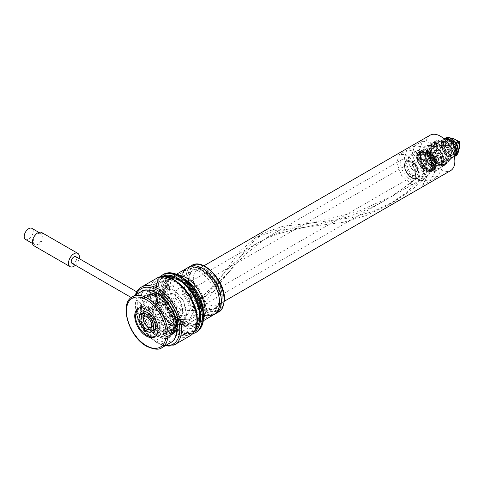 <?xml version="1.0" encoding="UTF-8"?>
<svg xmlns="http://www.w3.org/2000/svg" width="484" height="484" viewBox="0 0 484 484"><rect width="100%" height="100%" fill="white"/><g stroke="black" fill="none" stroke-linecap="round" stroke-linejoin="round"><path stroke-width="0.36" stroke-dasharray="2.42 1.81" d="M435.909 147.317L435.316 146.973A10.836 6.256 -120 0 0 427.65 151.395A10.836 6.256 -120 0 0 435.316 164.669A10.836 6.256 -120 0 0 442.975 160.246A10.836 6.256 -120 0 0 435.316 146.973L435.909 147.317A10.001 5.772 60 0 1 442.975 159.563A10.001 5.772 60 0 1 435.909 163.646A10.001 5.772 60 0 1 428.836 151.395A10.001 5.772 60 0 1 435.909 147.317L435.909 147.317C435.781 146.815 431.565 145.89 431.238 146.803A9.849 5.687 60 0 1 436.163 147.287A9.849 5.687 60 0 1 442.594 155.969A9.849 5.687 60 0 1 441.087 163.864A9.849 5.687 60 0 1 436.163 163.374A9.849 5.687 60 0 1 429.725 154.692A9.849 5.687 60 0 1 431.238 146.803L433.531 145.478A9.849 5.687 60 0 1 438.456 145.968A9.849 5.687 60 0 1 444.887 154.644A9.849 5.687 60 0 1 443.38 162.539A9.849 5.687 60 0 1 438.456 162.049A9.849 5.687 60 0 1 432.018 153.374A9.849 5.687 60 0 1 433.531 145.478C429.411 146.912 432.527 158.94 438.71 162.025C440.652 163.066 442.207 163.241 443.38 162.539L441.087 163.864C442.037 164.034 443.344 159.92 442.975 159.563L442.975 160.246M433.029 146.658A12.844 7.417 60 0 1 441.511 165.782A12.844 7.417 60 0 1 439.448 168.263A12.844 7.417 60 0 1 433.029 167.627A12.844 7.417 60 0 1 424.637 156.308A12.844 7.417 60 0 1 426.604 146.017A12.844 7.417 60 0 1 429.786 145.472A12.844 7.417 60 0 1 433.029 146.658M423.53 151.661L419.549 149.362L411.951 153.749L414.939 145.575L423.512 147.069L432.085 157.687L435.074 171.524L430.167 180.804L419.676 180.411L409.192 170.906L404.285 158.177L407.274 150.004L415.841 151.504L424.414 162.116L427.402 175.952L422.496 185.227L412.005 184.84L401.52 175.335L396.614 162.606L399.602 154.432L405.786 154.571L412.852 160.367L418.176 170.005L419.731 180.381L415.75 178.082L415.502 173.157L413.947 168.208L411.261 163.653L408.194 160.543L405.011 158.982L402.416 159.309L400.837 161.402L400.589 164.881L401.793 169.237L404.334 173.708L407.897 177.592L412.005 180.242L416.101 181.228L419.682 180.357L422.217 177.713L423.421 173.647L423.179 168.765L421.612 163.767L418.999 159.309L415.841 156.096L412.683 154.553L410.087 154.88L408.508 156.955L408.26 160.476L409.464 164.808L412.005 169.285L415.562 173.157L419.652 175.807L423.79 176.805L427.348 175.928L429.895 173.278L431.093 169.225L430.851 164.36L429.266 159.309L426.676 154.886L423.512 151.667L420.439 150.149L417.74 150.457L416.627 151.565L415.931 156.048L423.53 151.661L424.42 146.9A13.431 7.756 60 0 1 425.593 145.926A13.431 7.756 60 0 1 428.921 145.357A13.431 7.756 60 0 1 432.309 146.591A13.431 7.756 60 0 1 441.178 166.593A13.431 7.756 60 0 1 439.024 169.188A13.431 7.756 60 0 1 432.309 168.523A13.431 7.756 60 0 1 422.81 152.073L423.53 148.298L425.351 146.065L431.111 147.281L435.667 152.593L438.444 159.95L438.268 167.01L434.947 171.542L427.275 171.427L421.28 166.95L417.063 160.422L415.804 154.19L417.686 150.494L423.439 151.71L427.995 157.016L430.778 164.372L430.597 171.439L427.281 175.97L419.604 175.855L413.614 171.378L409.391 164.856L408.133 158.619L410.015 154.922L415.768 156.138C425.279 164.772 423.228 174.863 423.349 173.696L392.391 196.111L357.501 211.714L288.319 228.738L266.26 237.916L244.801 254.844L228.72 272.196L197.95 303.825L194.211 310.528L186.54 310.419L180.544 305.936L176.327 299.414L175.063 293.183L176.944 289.48L182.704 290.696C193.673 297.835 192.396 321.86 178.868 314.848C165.334 309.191 164.058 286.637 175.033 295.125C186.001 302.258 184.731 326.289 171.197 319.277C164.79 315.665 160.984 310.546 159.781 303.934L155.8 301.635L153.634 302.887L152.194 306.886L149.139 307.854L148.261 306.56L152.272 309.058L152.182 308.32L159.781 303.934M402.416 159.309L266.26 237.916M415.75 178.082L403.934 187.774L391.441 196.468L378.01 204.224L364.113 210.746L349.902 216.1L335.702 220.371L289.807 230.711L278.536 233.79L268.19 237.559L258.668 242.302L249.798 248.177L237.208 259.23L206.238 292.862L190.351 308.211L189.153 312.271L186.612 314.915L182.97 315.792L178.965 314.818L174.821 312.144L171.263 308.272L168.728 303.801L167.524 299.463L167.767 295.96L169.346 293.867L171.947 293.546L175.105 295.089L178.257 298.295L180.859 302.73L182.438 307.751L182.686 312.64L181.482 316.699L178.941 319.343L175.383 320.22L171.269 319.234L167.155 316.578L163.598 312.694L161.057 308.229L159.853 303.892L160.101 300.389L161.68 298.295L164.282 297.975L167.434 299.511L170.592 302.724L173.193 307.159L174.772 312.18L175.014 317.068L173.81 321.128L171.269 323.772L167.718 324.649L163.598 323.663L159.569 321.08L155.927 317.123L153.386 312.658L152.182 308.32A3.836 2.214 120 0 0 152.272 309.058M171.276 323.772L168.396 325.436A13.431 7.756 60 0 1 161.68 324.77A13.431 7.756 60 0 1 152.182 308.32A13.431 7.756 60 0 1 154.965 302.167A13.431 7.756 60 0 1 161.68 302.833A13.431 7.756 60 0 1 170.459 314.673A13.431 7.756 60 0 1 168.396 325.436L169.842 323.675C170.628 323.336 170.574 320.614 169.66 315.52C167.73 309.814 164.645 305.628 160.404 302.96C156.695 301.623 154.886 301.357 154.965 302.167M159.333 296.359A23.026 13.292 60 0 1 174.373 316.651A23.026 13.292 60 0 1 170.84 335.097A23.026 13.292 60 0 1 159.333 333.96A23.026 13.292 60 0 1 144.746 315.096L147.1 313.735L148.655 314.013L150.827 312.755C154.596 309.361 156.405 304.835 156.253 299.179L155.013 295.004L150.827 296.045L148.655 297.297L147.1 297.025L144.746 298.386A23.026 13.292 60 0 1 147.82 295.222A23.026 13.292 60 0 1 159.333 296.359M176.969 330.04A28.139 16.25 60 0 1 157.161 339.387A28.139 16.25 60 0 1 138.624 314.068L141.57 315.768L143.482 315.828A23.026 13.292 -120 0 0 158.062 334.692A23.026 13.292 -120 0 0 169.575 335.829A23.026 13.292 -120 0 0 173.103 317.383A23.026 13.292 -120 0 0 158.062 297.091A23.026 13.292 -120 0 0 146.549 295.948A23.026 13.292 -120 0 0 143.482 299.112L141.57 299.058A24.303 14.03 -120 0 1 157.161 296.571A24.303 14.03 -120 0 1 174.24 324.08L174.24 328.467A24.303 14.03 -120 0 0 174.343 326.337A24.303 14.03 -120 0 0 174.24 324.08L177.344 326.149M143.482 315.828L144.746 315.096A23.026 13.292 60 0 1 144.746 298.386L143.482 299.112M158.062 297.091L157.161 296.571M136.185 294.55A31.98 18.465 -120 0 0 135.738 295.688L141.57 299.058M141.57 315.768A24.303 14.03 -120 0 0 159.932 337.596A24.303 14.03 -120 0 0 174.24 328.467L176.811 329.955M135.738 295.688L135.689 294.617L142.018 290.963L146.561 290.122L147.717 291.664L150.082 293.032A10.231 5.911 -60 0 1 150.082 299.505L147.717 298.144C146.894 302.427 144.994 305.604 142.018 307.673L135.689 311.327L135.738 312.398L138.624 314.068A28.139 16.25 60 0 1 138.624 297.358A28.139 16.25 60 0 1 157.161 293.437A28.139 16.25 60 0 1 176.969 325.653M148.655 334.692A16.371 9.45 60 0 1 137.958 320.263A16.371 9.45 60 0 1 140.469 307.14A16.371 9.45 60 0 1 148.655 307.951A16.371 9.45 60 0 1 159.351 322.38A16.371 9.45 60 0 1 156.846 335.503A16.371 9.45 60 0 1 148.655 334.692M146.821 312.18A10.231 5.911 60 0 1 148.655 312.966A10.231 5.911 60 0 1 155.654 327.48M153.773 330.185A10.231 5.911 60 0 1 148.655 329.677A10.231 5.911 60 0 1 141.969 320.656A10.231 5.911 60 0 1 143.542 312.458M145.394 315.973A6.395 3.69 60 0 1 146.259 315.967A6.395 3.69 60 0 1 147.874 316.554A6.395 3.69 60 0 1 152.097 326.077A6.395 3.69 60 0 1 151.655 326.821M411.321 174.899A6.395 3.69 60 0 1 407.141 169.261A6.395 3.69 60 0 1 408.121 164.137A6.395 3.69 60 0 1 409.706 163.864A6.395 3.69 60 0 1 411.321 164.451A6.395 3.69 60 0 1 415.544 173.98A6.395 3.69 60 0 1 414.516 175.214A6.395 3.69 60 0 1 411.321 174.899M414.455 170.997A3.836 2.214 60 0 1 411.944 167.615A3.836 2.214 60 0 1 412.531 164.542A3.836 2.214 60 0 1 413.487 164.379A3.836 2.214 60 0 1 414.455 164.729A3.836 2.214 60 0 1 416.99 170.447A3.836 2.214 60 0 1 416.373 171.191A3.836 2.214 60 0 1 414.455 170.997M423.022 159.43L421.183 159.593L424.371 160.591L423.325 160.815L421.183 163.362L421.274 165.074L423.022 165.649L424.619 165.28L426.38 163.09C426.579 164.663 426.404 165.431 425.847 165.401L425.345 164.711L426.265 160.234A3.836 3.836 0 0 1 426.404 160.404L426.38 160.416C425.896 159.659 424.777 159.333 423.022 159.43A3.836 2.214 60 0 1 423.349 159.593A3.836 2.214 60 0 1 425.847 162.945M425.218 160.797L426.38 160.416L426.331 162.176L425.92 161.353L424.371 160.591M433.858 152.381L433.761 152.781L431.159 153.017L427.941 152.248L432.926 152.744L433.858 152.381A3.836 2.214 60 0 1 435.213 152.744A3.836 2.214 60 0 1 437.923 157.445L435.818 160.506L435.515 162.213L436.066 157.173L437.923 157.445A3.836 2.214 60 0 1 437.131 159.206A3.836 2.214 60 0 1 435.213 159.012A3.836 2.214 60 0 1 433.858 157.808L429.562 158.026L428.388 161.898L430.814 162.515L433.858 157.808A3.836 2.214 60 0 1 433.295 152.557A3.836 2.214 60 0 1 433.858 152.381M416.373 171.191L425.267 166.054A3.836 3.836 0 0 0 426.247 165.244L425.847 165.401A3.836 2.214 60 0 1 425.267 166.054A3.836 2.214 60 0 1 423.349 165.861A3.836 2.214 60 0 1 423.022 165.649M426.331 162.176L426.38 163.09M173.98 328.321L167.434 332.097M173.98 323.935L163.126 330.197M177.283 326.404A2.559 1.476 -120 0 0 174.875 325.163A2.559 1.476 -120 0 0 174.343 326.337A2.559 1.476 -120 0 0 175.008 328.34A2.559 1.476 -120 0 0 177.434 329.592M171.076 330.106A2.559 1.476 -120 0 0 171.027 330.04A2.559 1.476 -120 0 0 168.607 328.781A2.559 1.476 -120 0 0 168.523 331.582M164.748 345.999L155.612 341.982L146.882 334.123L139.779 323.596L135.738 312.398A31.98 18.465 -120 0 0 165.601 345.509M135.351 294.986L135.689 294.617A33.257 19.203 -120 0 1 141.437 287.091M148.655 314.013A21.744 12.554 -120 0 0 173.097 332.32A21.744 12.554 -120 0 0 177.598 322.368A21.744 12.554 -120 0 0 168.111 300.479A21.744 12.554 -120 0 0 151.353 294.659A21.744 12.554 -120 0 0 148.655 297.297M150.082 293.032L159.69 287.484L159.69 293.957L158.238 293.116L156.423 293.116L155.146 294.199L156.435 295.21L152.817 297.303L151.909 296.777L150.088 296.771L147.717 298.144M147.717 291.664L150.088 290.297L151.909 290.297L152.817 290.823L156.435 288.736L155.527 288.21L155.515 287.163L156.423 286.637L158.238 286.643L159.69 287.484M150.082 299.505L159.69 293.957M159.732 277.005L155.515 287.163A33.257 19.203 -120 0 1 162.237 275.075M187.006 279.335A24.303 14.03 -120 0 0 204.194 309.101A24.303 14.03 -120 0 0 221.376 299.179A24.303 14.03 -120 0 0 204.194 269.413A24.303 14.03 -120 0 0 187.006 279.335M221.376 299.179L221.376 301.266M188.954 267.041A26.862 15.506 -120 0 0 183.388 279.335A26.862 15.506 -120 0 0 195.112 306.372A26.862 15.506 -120 0 0 215.816 313.565M183.69 271.554A26.862 15.506 -120 0 0 182.831 273.279A26.862 15.506 -120 0 0 181.579 280.381A26.862 15.506 -120 0 0 207.352 315.749A26.862 15.506 -120 0 0 209.269 315.864M180.919 281.809A25.585 14.768 -120 0 0 205.464 315.489A25.585 14.768 -120 0 0 211.798 314.406A25.585 14.768 -120 0 0 217.098 302.694A25.585 14.768 -120 0 0 205.93 276.951A25.585 14.768 -120 0 0 186.219 270.096A25.585 14.768 -120 0 0 182.111 275.039A25.585 14.768 -120 0 0 180.919 281.809M169.582 288.355A25.585 14.768 -120 0 0 180.744 314.098A25.585 14.768 -120 0 0 200.461 320.952A25.585 14.768 -120 0 0 204.569 316.01A25.585 14.768 -120 0 0 205.761 309.24A25.585 14.768 -120 0 0 181.216 275.559A25.585 14.768 -120 0 0 174.875 276.642A25.585 14.768 -120 0 0 169.582 288.355M178.717 275.233A26.862 15.506 -120 0 0 172.673 276.437A26.862 15.506 -120 0 0 167.107 288.736A26.862 15.506 -120 0 0 178.832 315.768A26.862 15.506 -120 0 0 199.535 322.967A26.862 15.506 -120 0 0 203.601 318.333M184.604 278.996A26.862 15.506 -120 0 0 170.864 277.483A26.862 15.506 -120 0 0 166.55 282.674A26.862 15.506 -120 0 0 165.298 289.783A26.862 15.506 -120 0 0 191.071 325.151A26.862 15.506 -120 0 0 197.726 324.008A26.862 15.506 -120 0 0 203.286 311.714A26.862 15.506 -120 0 0 203.286 311.351M164.639 291.205A25.585 14.768 -120 0 0 189.183 324.891A25.585 14.768 -120 0 0 195.518 323.808A25.585 14.768 -120 0 0 200.818 312.095A25.585 14.768 -120 0 0 189.649 286.353A25.585 14.768 -120 0 0 169.938 279.498A25.585 14.768 -120 0 0 165.831 284.441A25.585 14.768 -120 0 0 164.639 291.205M156.435 295.21A30.698 17.727 -120 0 0 170.973 324.092A30.698 17.727 -120 0 0 193.31 330.989A30.698 17.727 -120 0 0 195.724 329.066M165.48 276.685A30.698 17.727 -120 0 0 162.612 277.816A30.698 17.727 -120 0 0 156.435 288.736M152.817 297.303A30.698 17.727 -120 0 0 167.355 326.186A30.698 17.727 -120 0 0 189.692 333.077A30.698 17.727 -120 0 0 189.692 297.63A30.698 17.727 -120 0 0 158.994 279.903A30.698 17.727 -120 0 0 152.817 290.823M419.549 149.362L422.538 141.189L431.105 142.683L439.678 153.301L442.666 167.137L437.766 176.418L427.275 176.025L416.784 166.52L411.878 153.791L414.867 145.617L423.439 147.118L432.012 157.73L435.001 171.566L430.094 180.841L419.604 180.453L409.119 170.949L404.213 158.22L407.201 150.046L413.378 150.185L420.451 155.981L425.775 165.619L427.33 175.994L419.731 180.381L404.618 193.878L387.611 205.373L365.892 215.622L343.277 222.295L300.364 227.885L275.378 230.656L255.848 237.426L240.221 250.948L225.332 271.209L194.332 310.51L189.432 319.791L178.941 319.404L168.45 309.899L163.544 297.164L166.532 288.99L175.105 290.491L183.678 301.102L186.661 314.939L181.754 324.219L171.269 323.826L160.779 314.322L155.872 301.592L158.861 293.419L167.434 294.919L176.007 305.531L178.995 319.367L174.089 328.648L166.599 329.368L158.207 324.595L151.438 316.01L148.261 306.56M423.349 173.696L427.33 175.994L412.217 189.492L395.204 200.981L373.491 211.236L350.876 217.909L307.963 223.499L282.977 226.264L263.447 233.04L247.82 246.562L232.931 266.823L201.931 306.124L194.332 310.51L190.351 308.211M411.951 153.749L415.931 156.048M197.95 303.825L201.931 306.124L197.03 315.405L186.54 315.017L176.049 305.513L171.142 292.778L174.131 284.604L182.704 286.104L191.271 296.716L194.259 310.553L189.353 319.833L178.868 319.44L168.378 309.935L163.471 297.206L166.46 289.033L175.033 290.533L183.605 301.145L186.594 314.981L181.688 324.262L174.065 324.952L165.558 319.984L158.794 311.176L155.8 301.635M136.76 291.846L156.816 303.426A3.836 2.214 120 0 1 157.609 305.186L153.634 302.887M72.025 263.338A3.836 2.214 120 0 0 74.984 262.31A3.836 2.214 120 0 0 76.66 258.45A3.836 2.214 120 0 0 75.867 256.689M156.816 303.426A3.836 2.214 120 0 0 153.858 304.454A3.836 2.214 120 0 0 152.182 308.32M75.353 265.256A7.677 4.429 120 0 0 79.188 258.613M33.928 245.775A7.677 4.429 120 0 0 39.845 243.718A7.677 4.429 120 0 0 43.197 235.992A7.677 4.429 120 0 0 41.606 232.483M42.29 236.519A6.395 3.69 120 0 0 40.965 233.591A6.395 3.69 120 0 0 36.034 235.303A6.395 3.69 120 0 0 33.245 241.74A6.395 3.69 120 0 0 34.57 244.668A6.395 3.69 120 0 0 39.5 242.95A6.395 3.69 120 0 0 42.29 236.519M25.525 239.441A6.395 3.69 120 0 0 30.456 237.729A6.395 3.69 120 0 0 33.245 231.292A6.395 3.69 120 0 0 31.92 228.363M430.306 152.448A7.677 4.429 -120 0 0 426.471 152.067A7.677 4.429 -120 0 0 425.297 158.214A7.677 4.429 -120 0 0 430.306 164.977A7.677 4.429 -120 0 0 434.148 165.359A7.677 4.429 -120 0 0 435.322 159.206A7.677 4.429 -120 0 0 430.306 152.448M431.22 164.451A7.677 4.429 60 0 1 426.204 157.687A7.677 4.429 60 0 1 427.378 151.54A7.677 4.429 60 0 1 431.22 151.922A7.677 4.429 60 0 1 436.229 158.685A7.677 4.429 60 0 1 435.055 164.832A7.677 4.429 60 0 1 431.22 164.451M458.082 142.465L458.239 142.865L458.082 142.465M431.22 151.813A7.804 4.507 60 0 1 436.314 158.691A7.804 4.507 60 0 1 435.122 164.941A7.804 4.507 60 0 1 431.22 164.56A7.804 4.507 60 0 1 426.12 157.681A7.804 4.507 60 0 1 427.318 151.431A7.804 4.507 60 0 1 431.22 151.813M449.491 154.009L449.491 154.009A7.804 4.507 60 0 1 443.973 144.45A7.804 4.507 60 0 1 445.589 140.88A7.804 4.507 60 0 1 449.491 141.267A7.804 4.507 60 0 1 454.585 148.14A7.804 4.507 60 0 1 453.393 154.396A7.804 4.507 60 0 1 449.491 154.009L450.029 154.323A8.573 4.949 -120 0 0 456.091 150.82A8.573 4.949 -120 0 0 450.029 140.33A8.573 4.949 -120 0 0 443.973 143.827A8.573 4.949 -120 0 0 450.029 154.323L449.491 154.009M454.337 156.55A10.231 5.911 60 0 1 453.702 157.022A10.231 5.911 60 0 1 448.583 156.513L448.583 156.513A10.231 5.911 60 0 1 441.347 143.984A10.231 5.911 60 0 1 443.465 139.295A10.231 5.911 60 0 1 444.197 138.981M448.148 156.265L448.583 156.513L448.148 156.265A9.613 5.554 60 0 1 441.347 144.486A9.613 5.554 60 0 1 448.148 140.56A9.613 5.554 60 0 1 454.948 152.339A9.613 5.554 60 0 1 448.148 156.265L448.148 156.265C450.017 157.264 451.511 157.427 452.625 156.756A9.468 5.463 -120 0 0 454.077 149.175A9.468 5.463 -120 0 0 447.894 140.832A9.468 5.463 -120 0 0 443.156 140.36A9.468 5.463 -120 0 0 441.711 147.947A9.468 5.463 -120 0 0 447.894 156.29A9.468 5.463 -120 0 0 452.625 156.756L447.349 159.805A9.468 5.463 60 0 1 442.612 159.333A9.468 5.463 60 0 1 436.429 150.996A9.468 5.463 60 0 1 437.881 143.409A9.468 5.463 60 0 1 442.612 143.875A9.468 5.463 60 0 1 448.801 152.218A9.468 5.463 60 0 1 447.349 159.805C448.91 159.696 449.364 157.306 448.71 152.642C447.476 148.715 445.359 145.799 442.358 143.905C440.488 142.901 439 142.738 437.881 143.409L443.156 140.36C442.019 140.995 441.414 142.369 441.347 144.486L441.347 143.984M434.227 141.776A13.05 7.532 60 0 1 434.765 141.727L443.447 146.737L446.302 145.091L442.255 142.417A11.513 6.649 60 0 1 449.303 151.183A11.513 6.649 60 0 1 449.303 160.585A11.513 6.649 60 0 1 442.255 161.214A11.513 6.649 60 0 1 435.201 152.448A11.513 6.649 60 0 1 435.201 143.046A11.513 6.649 60 0 1 442.255 142.417L437.621 140.076A13.05 7.532 60 0 0 437.082 140.124L434.227 141.776L431.764 145.031A11.513 6.649 60 0 1 438.819 144.401A11.513 6.649 60 0 1 445.867 153.168A11.513 6.649 60 0 1 445.867 162.57A11.513 6.649 60 0 1 438.819 163.199A11.513 6.649 60 0 1 431.764 154.432A11.513 6.649 60 0 1 431.764 145.031L429.889 147.953L432.744 146.301L437.082 140.124M443.447 165.54L434.765 160.525L437.621 158.879L446.302 163.888A13.05 7.532 60 0 0 446.841 163.84L451.185 157.663L448.329 159.315L443.985 165.492A13.05 7.532 60 0 1 443.447 165.54L446.302 163.888M446.841 163.84L443.985 165.492M434.765 160.525A13.05 7.532 60 0 1 434.227 159.859L431.764 154.432L429.889 148.667L432.744 147.021L435.201 152.448L437.082 158.207A13.05 7.532 60 0 0 437.621 158.879M434.227 159.859L437.082 158.207M432.744 147.021A13.05 7.532 60 0 1 432.744 146.301M434.765 141.727L437.621 140.076M443.447 146.737A13.05 7.532 60 0 1 443.985 147.408L445.867 153.168L448.329 158.595L451.185 156.949L449.303 151.183L446.841 145.757A13.05 7.532 60 0 0 446.302 145.091M443.985 147.408L446.841 145.757M451.185 156.949A13.05 7.532 60 0 1 451.185 157.663M429.889 148.667A13.05 7.532 60 0 1 429.889 147.953M448.329 158.595A13.05 7.532 60 0 1 448.329 159.315M183.599 322.786A2.559 1.476 -120 0 0 181.439 321.424A2.559 1.476 -120 0 0 181.173 321.527A2.559 1.476 -120 0 0 180.647 322.695A2.559 1.476 -120 0 0 181.312 324.697A2.559 1.476 -120 0 0 183.732 325.956A2.559 1.476 -120 0 0 183.95 325.774A2.559 1.476 -120 0 0 184.265 324.788A2.559 1.476 -120 0 0 183.599 322.786M185.197 324.244A2.559 1.476 -120 0 0 184.083 321.672A2.559 1.476 -120 0 0 182.111 320.983A2.559 1.476 -120 0 0 181.579 322.156A2.559 1.476 -120 0 0 182.698 324.734A2.559 1.476 -120 0 0 184.67 325.417A2.559 1.476 -120 0 0 185.197 324.244M182.577 323.917A2.148 1.24 -120 0 0 184.797 324.825A2.148 1.24 -120 0 0 184.501 322.308A2.148 1.24 -120 0 0 182.692 321.17A2.148 1.24 -120 0 0 182.577 323.917M425.793 168.214A8.44 4.876 60 0 1 419.822 157.875A8.44 4.876 60 0 1 425.793 154.426L425.793 154.426A8.44 4.876 60 0 1 431.758 164.766A8.44 4.876 60 0 1 425.793 168.214M426.331 154.741L425.793 154.426L426.331 154.741A7.677 4.429 -120 0 0 422.496 154.36A7.677 4.429 -120 0 0 421.322 160.506A7.677 4.429 -120 0 0 426.331 167.27A7.677 4.429 -120 0 0 430.173 167.652A7.677 4.429 -120 0 0 431.758 164.137A7.677 4.429 -120 0 0 426.331 154.741L426.331 154.741M412.041 177.61A10.231 5.911 60 0 1 405.356 168.595A10.231 5.911 60 0 1 406.929 160.398A10.231 5.911 60 0 1 412.041 160.9A10.231 5.911 60 0 1 418.727 169.92A10.231 5.911 60 0 1 417.16 178.118A10.231 5.911 60 0 1 412.041 177.61M411.321 162.152A9.208 5.318 60 0 1 417.831 173.435A9.208 5.318 60 0 1 411.321 177.192A9.208 5.318 60 0 1 404.805 165.915A9.208 5.318 60 0 1 411.321 162.152M428.025 168.874L428.025 168.874A10.836 6.256 60 0 1 420.366 155.606A10.836 6.256 60 0 1 428.025 151.177A10.836 6.256 60 0 1 435.691 164.451A10.836 6.256 60 0 1 428.025 168.874L427.705 168.692A10.382 5.996 60 0 1 420.366 155.975A10.382 5.996 60 0 1 427.705 151.734A10.382 5.996 60 0 1 435.049 164.451A10.382 5.996 60 0 1 427.705 168.692L428.025 168.874M425.067 170.507L425.067 170.507A10.745 6.201 60 0 1 417.468 157.348A10.745 6.201 60 0 1 425.067 152.962A10.745 6.201 60 0 1 432.666 166.121A10.745 6.201 60 0 1 425.067 170.507L424.704 170.301A10.231 5.911 60 0 1 417.468 157.766A10.231 5.911 60 0 1 419.592 153.083A10.231 5.911 60 0 1 424.704 153.591A10.231 5.911 60 0 1 431.389 162.606A10.231 5.911 60 0 1 429.822 170.81A10.231 5.911 60 0 1 424.704 170.301L425.067 170.507M425.793 169.255A9.722 5.614 -120 0 0 432.666 165.286A9.722 5.614 -120 0 0 425.793 153.38A9.722 5.614 -120 0 0 418.92 157.348A9.722 5.614 -120 0 0 425.793 169.255M161.069 283.346A3.836 2.214 -120 0 0 162.745 287.206A3.836 2.214 -120 0 0 165.697 288.234A3.836 2.214 -120 0 0 166.03 287.968A3.836 2.214 -120 0 0 166.496 286.48A3.836 2.214 -120 0 0 165.056 282.88A3.836 2.214 -120 0 0 162.261 281.44A3.836 2.214 -120 0 0 161.862 281.591A3.836 2.214 -120 0 0 161.069 283.346M149.296 290.146A3.836 2.214 -120 0 0 150.972 294.006A3.836 2.214 -120 0 0 153.924 295.034A3.836 2.214 -120 0 0 154.723 293.28A3.836 2.214 -120 0 0 153.047 289.414A3.836 2.214 -120 0 0 150.088 288.385A3.836 2.214 -120 0 0 149.296 290.146M162.902 282.735A3.291 1.9 -120 0 0 164.548 286.25A3.291 1.9 -120 0 0 167.155 286.691A3.291 1.9 -120 0 0 167.555 285.421A3.291 1.9 -120 0 0 166.321 282.335A3.291 1.9 -120 0 0 163.925 281.101A3.291 1.9 -120 0 0 162.902 282.735M222.283 295.524A20.467 11.816 60 0 1 218.042 304.896A20.467 11.816 60 0 1 202.27 299.408A20.467 11.816 60 0 1 193.34 278.814A20.467 11.816 60 0 1 197.575 269.443A20.467 11.816 60 0 1 207.811 270.459A20.467 11.816 60 0 1 222.283 295.524L222.283 297.612A23.026 13.292 -120 0 0 206.002 269.413A23.026 13.292 -120 0 0 189.722 278.814A23.026 13.292 -120 0 0 206.002 307.013A23.026 13.292 -120 0 0 222.283 297.612M160.779 291.35A28.139 16.25 -120 0 0 180.677 325.811A28.139 16.25 -120 0 0 200.576 314.322A28.139 16.25 -120 0 0 180.677 279.861A28.139 16.25 -120 0 0 160.779 291.35M430.143 135.175A20.467 11.816 -120 0 0 425.908 144.541A20.467 11.816 -120 0 0 434.838 165.141A20.467 11.816 -120 0 0 450.61 170.622M452.02 155.158A10.999 6.353 -120 0 0 444.245 141.685A10.999 6.353 -120 0 0 436.465 146.174A10.999 6.353 -120 0 0 444.245 159.647A10.999 6.353 -120 0 0 452.02 155.158L452.02 154.529A10.231 5.911 -120 0 0 444.784 142A10.231 5.911 -120 0 0 439.672 141.491A10.231 5.911 -120 0 0 437.548 146.174A10.231 5.911 -120 0 0 442.019 156.471A10.231 5.911 -120 0 0 449.902 159.218A10.231 5.911 -120 0 0 452.02 154.529M457.084 149.52A7.677 4.429 -120 0 0 453.738 141.794A7.677 4.429 -120 0 0 447.821 139.737A7.677 4.429 -120 0 0 446.23 143.252A7.677 4.429 -120 0 0 449.582 150.978A7.677 4.429 -120 0 0 455.498 153.029A7.677 4.429 -120 0 0 457.084 149.52M458.983 141.528A0.768 0.442 -120 0 0 458.602 141.491A0.768 0.442 -120 0 0 458.445 141.842A0.768 0.442 -120 0 0 458.778 142.611A0.768 0.442 -120 0 0 459.37 142.816A0.768 0.442 -120 0 0 459.528 142.465M458.79 141.413A0.768 0.442 -120 0 0 458.717 141.685A0.768 0.442 -120 0 0 459.528 142.695M168.468 285.342A3.836 2.214 -120 0 0 166.792 281.482A3.836 2.214 -120 0 0 163.834 280.454A3.836 2.214 -120 0 0 163.041 282.208A3.836 2.214 -120 0 0 164.711 286.068A3.836 2.214 -120 0 0 167.67 287.097A3.836 2.214 -120 0 0 168.468 285.342M159.417 290.563A3.836 2.214 -120 0 0 157.748 286.703A3.836 2.214 -120 0 0 154.789 285.675A3.836 2.214 -120 0 0 153.991 287.429A3.836 2.214 -120 0 0 155.667 291.289A3.836 2.214 -120 0 0 158.625 292.318A3.836 2.214 -120 0 0 159.417 290.563M435.539 146.398A11.386 6.57 60 0 1 443.586 160.337A11.386 6.57 60 0 1 435.539 164.99A11.386 6.57 60 0 1 427.487 151.044A11.386 6.57 60 0 1 435.539 146.398M435.848 165.014A11.64 6.722 60 0 1 428.249 154.759A11.64 6.722 60 0 1 430.028 145.43A11.64 6.722 60 0 1 435.848 146.005A11.64 6.722 60 0 1 443.453 156.265A11.64 6.722 60 0 1 441.668 165.595A11.64 6.722 60 0 1 435.848 165.014M438.093 163.719A11.64 6.722 60 0 1 430.488 153.464A11.64 6.722 60 0 1 432.272 144.135A11.64 6.722 60 0 1 438.093 144.716A11.64 6.722 60 0 1 445.697 154.971A11.64 6.722 60 0 1 443.913 164.3A11.64 6.722 60 0 1 438.093 163.719M438.456 163.931A12.154 7.018 -120 0 0 447.047 158.97A12.154 7.018 -120 0 0 438.456 144.087A12.154 7.018 -120 0 0 429.859 149.048A12.154 7.018 -120 0 0 438.456 163.931M438.456 143.942A12.33 7.121 60 0 1 447.174 159.042A12.33 7.121 60 0 1 438.456 164.076A12.33 7.121 60 0 1 429.738 148.975A12.33 7.121 60 0 1 438.456 143.942M438.093 143.73A12.844 7.417 60 0 1 446.484 155.049A12.844 7.417 60 0 1 444.512 165.34A12.844 7.417 60 0 1 438.093 164.705A12.844 7.417 60 0 1 429.701 153.386A12.844 7.417 60 0 1 431.674 143.095A12.844 7.417 60 0 1 438.093 143.73M159.871 327.904A15.99 9.232 60 0 1 148.564 308.32A15.99 9.232 60 0 1 159.871 301.792A15.99 9.232 60 0 1 171.179 321.376A15.99 9.232 60 0 1 159.871 327.904M159.871 296.674A22.258 12.85 60 0 1 175.613 323.935A22.258 12.85 60 0 1 159.871 333.016A22.258 12.85 60 0 1 144.135 305.761A22.258 12.85 60 0 1 159.871 296.674M157.699 334.898A23.026 13.292 60 0 1 142.659 314.612A23.026 13.292 60 0 1 146.192 296.16A23.026 13.292 60 0 1 157.699 297.297A23.026 13.292 60 0 1 172.746 317.589A23.026 13.292 60 0 1 169.212 336.041A23.026 13.292 60 0 1 157.699 334.898M157.161 335.842A23.795 13.733 60 0 1 140.336 306.699A23.795 13.733 60 0 1 157.161 296.988A23.795 13.733 60 0 1 173.98 326.125A23.795 13.733 60 0 1 157.161 335.842M170.967 342.412A29.421 16.988 60 0 1 156.253 340.954A29.421 16.988 60 0 1 137.032 315.03A29.421 16.988 60 0 1 141.546 291.459M161.922 347.633A29.421 16.988 60 0 1 147.209 346.181A29.421 16.988 60 0 1 127.988 320.251A29.421 16.988 60 0 1 132.501 296.68M421.183 163.362A3.836 2.214 60 0 1 420.638 161.16A3.836 2.214 60 0 1 421.183 159.593M430.615 164.602A7.435 4.295 60 0 1 425.357 155.497A7.435 4.295 60 0 1 430.615 152.466A7.435 4.295 60 0 1 435.872 161.571A7.435 4.295 60 0 1 430.615 164.602M147.1 297.025A23.026 13.292 60 0 1 150.167 293.861A23.026 13.292 60 0 1 173.193 307.152A23.026 13.292 60 0 1 173.193 333.742A23.026 13.292 60 0 1 147.1 313.735M142.018 307.673L150.827 312.755M135.689 311.327A33.257 19.203 -120 0 0 174.694 344.693M142.018 290.963L150.827 296.045M188.457 280.587A21.744 12.554 60 0 1 192.959 270.635A21.744 12.554 60 0 1 209.717 276.461A21.744 12.554 60 0 1 219.21 298.344A21.744 12.554 60 0 1 214.702 308.302A21.744 12.554 60 0 1 197.944 302.476A21.744 12.554 60 0 1 188.457 280.587M188.457 280.169A22.258 12.85 -120 0 0 204.194 307.431A22.258 12.85 -120 0 0 219.93 298.344A22.258 12.85 -120 0 0 204.194 271.088A22.258 12.85 -120 0 0 188.457 280.169M150.088 296.771A33.257 19.203 -120 0 0 165.752 328.237A33.257 19.203 -120 0 0 190.067 335.817M156.81 278.209A33.257 19.203 -120 0 0 150.088 290.297M148.249 313.777A22.258 12.85 -120 0 0 172.153 333.319A22.258 12.85 -120 0 0 172.153 305.126A22.258 12.85 -120 0 0 148.249 297.061M151.909 296.777A31.98 18.465 -120 0 0 186.455 335.533A31.98 18.465 -120 0 0 186.455 291.428A31.98 18.465 -120 0 0 151.909 290.297M163.308 291.973A25.585 14.768 -120 0 0 174.476 317.722A25.585 14.768 -120 0 0 194.193 324.57A25.585 14.768 -120 0 0 199.487 312.864A25.585 14.768 -120 0 0 188.324 287.115A25.585 14.768 -120 0 0 168.607 280.26A25.585 14.768 -120 0 0 163.308 291.973M158.238 293.116A31.98 18.465 -120 0 0 192.783 331.879A31.98 18.465 -120 0 0 192.783 287.774A31.98 18.465 -120 0 0 158.238 286.643M161.862 291.973A26.608 15.361 -120 0 0 180.677 324.558A26.608 15.361 -120 0 0 199.487 313.699A26.608 15.361 -120 0 0 180.677 281.113A26.608 15.361 -120 0 0 161.862 291.973M156.423 293.116A33.257 19.203 -120 0 0 172.086 324.582A33.257 19.203 -120 0 0 196.401 332.157M163.144 274.555A33.257 19.203 -120 0 0 156.423 286.637M155.515 293.637A33.257 19.203 -120 0 0 171.179 325.109A33.257 19.203 -120 0 0 195.494 332.683M155.527 294.683A31.98 18.465 -120 0 0 170.767 325A31.98 18.465 -120 0 0 194.169 331.97M162.194 276.588A31.98 18.465 -120 0 0 155.527 288.21M451.245 149.756A3.836 2.214 -120 0 0 453.169 149.943A3.836 2.214 -120 0 0 453.756 146.87A3.836 2.214 -120 0 0 451.245 143.488A3.836 2.214 -120 0 0 449.327 143.3A3.836 2.214 -120 0 0 448.741 146.374A3.836 2.214 -120 0 0 451.245 149.756M452.631 143.01A3.449 1.99 60 0 1 454.785 148.388A3.449 1.99 60 0 1 452.631 148.636A3.449 1.99 60 0 1 450.265 145.139A3.449 1.99 60 0 1 451.487 142.677A3.449 1.99 60 0 1 452.631 143.01M438.819 162.261A10.364 5.983 60 0 1 431.492 149.568A10.364 5.983 60 0 1 438.819 145.339A10.364 5.983 60 0 1 446.145 158.032A10.364 5.983 60 0 1 438.819 162.261M450.029 139.598A9.468 5.463 60 0 1 456.727 151.19A9.468 5.463 60 0 1 450.029 155.055A9.468 5.463 60 0 1 443.338 143.458A9.468 5.463 60 0 1 450.029 139.598M449.491 155.993A10.231 5.911 -120 0 0 454.603 156.501C459.498 154.172 456.073 142.496 449.872 139.247C447.01 138.049 445.177 137.892 444.373 138.775A10.231 5.911 -120 0 0 442.806 146.973A10.231 5.911 -120 0 0 449.491 155.993M442.255 159.962A9.976 5.76 -120 0 0 449.309 155.89A9.976 5.76 -120 0 0 442.255 143.669A9.976 5.76 -120 0 0 435.201 147.741A9.976 5.76 -120 0 0 442.255 159.962M426.156 167.379A7.677 4.429 60 0 1 421.14 160.615A7.677 4.429 60 0 1 422.314 154.463A7.677 4.429 60 0 1 426.156 154.844A7.677 4.429 60 0 1 431.165 161.608A7.677 4.429 60 0 1 429.992 167.754A7.677 4.429 60 0 1 426.156 167.379M425.793 154.638A8.186 4.725 -120 0 0 420.003 157.978A8.186 4.725 -120 0 0 425.793 168.002A8.186 4.725 -120 0 0 431.583 164.663A8.186 4.725 -120 0 0 425.793 154.638M411.684 177.822A10.231 5.911 60 0 1 404.999 168.801A10.231 5.911 60 0 1 406.566 160.603A10.231 5.911 60 0 1 411.684 161.112A10.231 5.911 60 0 1 418.364 170.126A10.231 5.911 60 0 1 416.797 178.33A10.231 5.911 60 0 1 411.684 177.822M411.321 177.61A9.722 5.614 60 0 1 404.442 165.703A9.722 5.614 60 0 1 411.321 161.735A9.722 5.614 60 0 1 418.194 173.641A9.722 5.614 60 0 1 411.321 177.61M427.802 169.454A11.386 6.57 60 0 1 419.755 155.509A11.386 6.57 60 0 1 427.802 150.863A11.386 6.57 60 0 1 435.854 164.808A11.386 6.57 60 0 1 427.802 169.454M427.493 169.842A11.64 6.722 60 0 1 419.888 159.587A11.64 6.722 60 0 1 421.673 150.258A11.64 6.722 60 0 1 427.493 150.833A11.64 6.722 60 0 1 435.092 161.093A11.64 6.722 60 0 1 433.313 170.416A11.64 6.722 60 0 1 427.493 169.842M425.43 171.033A11.64 6.722 60 0 1 417.825 160.773A11.64 6.722 60 0 1 419.61 151.45A11.64 6.722 60 0 1 425.43 152.024A11.64 6.722 60 0 1 433.035 162.279A11.64 6.722 60 0 1 431.25 171.608A11.64 6.722 60 0 1 425.43 171.033M425.067 170.822A11.126 6.425 60 0 1 417.196 157.191A11.126 6.425 60 0 1 425.067 152.654A11.126 6.425 60 0 1 432.938 166.278A11.126 6.425 60 0 1 425.067 170.822M425.43 169.884A10.231 5.911 -120 0 0 430.548 170.392A10.231 5.911 -120 0 0 432.115 162.188A10.231 5.911 -120 0 0 425.43 153.174A10.231 5.911 -120 0 0 420.312 152.666A10.231 5.911 -120 0 0 418.745 160.863A10.231 5.911 -120 0 0 425.43 169.884M427.451 152.006A10.231 5.911 -120 0 0 422.332 151.498A10.231 5.911 -120 0 0 420.765 159.702A10.231 5.911 -120 0 0 427.451 168.716A10.231 5.911 -120 0 0 432.569 169.225A10.231 5.911 -120 0 0 434.136 161.021A10.231 5.911 -120 0 0 427.451 152.006M426.156 152.756A10.231 5.911 60 0 1 432.841 161.771A10.231 5.911 60 0 1 431.268 169.975A10.231 5.911 60 0 1 426.156 169.467A10.231 5.911 60 0 1 419.471 160.446A10.231 5.911 60 0 1 421.038 152.248A10.231 5.911 60 0 1 426.156 152.756M187.913 277.768A25.585 14.768 60 0 1 206.002 267.325A25.585 14.768 60 0 1 224.092 298.658A25.585 14.768 60 0 1 206.002 309.101A25.585 14.768 60 0 1 187.913 277.768M191.664 265.474A26.862 15.506 -120 0 0 186.104 277.768A26.862 15.506 -120 0 0 197.829 304.805A26.862 15.506 -120 0 0 218.526 311.999M162.588 291.35A26.862 15.506 -120 0 0 174.313 318.381A26.862 15.506 -120 0 0 195.01 325.575A26.862 15.506 -120 0 0 200.576 313.281A26.862 15.506 -120 0 0 188.851 286.244A26.862 15.506 -120 0 0 168.148 279.05A26.862 15.506 -120 0 0 162.588 291.35M445.637 138.043A10.231 5.911 -120 0 0 443.519 142.732A10.231 5.911 -120 0 0 447.984 153.029A10.231 5.911 -120 0 0 455.874 155.769M457.991 150.04A8.954 5.167 -120 0 0 451.657 139.071A8.954 5.167 -120 0 0 445.328 142.732A8.954 5.167 -120 0 0 451.657 153.694A8.954 5.167 -120 0 0 457.991 150.04M454.21 140.783A7.677 4.429 -120 0 0 448.765 139.192A7.677 4.429 -120 0 0 447.174 142.707A7.677 4.429 -120 0 0 450.525 150.427A7.677 4.429 -120 0 0 456.442 152.484A7.677 4.429 -120 0 0 458.027 148.975A7.677 4.429 -120 0 0 457.785 146.973M455.16 139.319A6.177 3.563 -120 0 0 450.792 141.842A6.177 3.563 -120 0 0 455.16 149.405A6.177 3.563 -120 0 0 459.528 146.882M430.028 145.43C424.607 147.929 428.521 161.366 435.594 165.044C437.923 166.345 439.95 166.526 441.668 165.595L443.913 164.3C442.485 165.135 440.634 164.935 438.347 163.695C431.099 160.059 427.336 145.974 432.272 144.135L430.028 145.43M439.448 168.263L444.512 165.34C450.483 162.57 446.145 147.759 438.347 143.706C435.794 142.272 433.567 142.066 431.674 143.095L426.604 146.017M441.511 165.782L441.178 166.593M434.947 171.542L439.024 169.188M392.391 196.111L419.682 180.357M194.211 310.528L384.792 200.497M176.944 289.48L258.668 242.302M170.84 335.097C181.554 329.973 173.593 303.553 159.714 296.323C155.189 293.764 151.22 293.395 147.82 295.222L150.167 293.861C156.066 291.199 162.461 293.631 169.346 301.163C178.965 311.847 181.343 329.592 173.193 333.742L170.84 335.097M169.575 335.829L169.212 336.041C179.195 331.903 171.457 304.497 157.318 297.339C152.853 294.883 149.145 294.49 146.192 296.16L146.549 295.948M138.121 308.502L140.469 307.14M146.259 315.967L144.371 315.707M144.674 316.233L408.121 164.137M413.487 164.379L409.706 163.864M412.531 164.542L420.983 159.666L427.941 152.248M426.356 160.67L433.761 152.781M423.325 160.815L429.562 158.026M426.071 165.359L435.515 162.213M432.926 152.744L449.327 143.3L451.487 142.677L457.997 142.441M431.159 153.017L431.377 153.125C433.204 154.166 434.608 156.344 435.588 159.672M151.069 327.311L414.516 175.214M152.097 326.077L151.377 327.843M154.493 336.858L156.846 335.503M429.786 145.472L428.921 145.357M173.097 332.32L214.702 308.302C206.444 314.533 187.81 295.3 188.603 280.381C188.699 275.553 190.145 272.304 192.959 270.635L151.353 294.659M146.561 290.122L155.013 295.004M205.464 315.489L207.352 315.749M211.798 314.406L200.461 320.952M204.569 316.01L203.849 317.77M199.535 322.967L197.726 324.008M189.183 324.891L191.071 325.151M195.518 323.808L194.193 324.57C197.399 322.689 199.069 318.926 199.19 313.281C200.176 295.688 178.015 272.976 168.607 280.26L169.938 279.498M155.146 294.199L159.623 309.651L169.043 323.633L180.998 332.508L192.578 333.887M162.612 277.816L158.994 279.903M193.31 330.989L189.692 333.077M204.194 269.413L202.385 268.372M182.111 275.039L182.831 273.279M165.831 284.441L166.55 282.674M186.219 270.096L174.875 276.642M172.673 276.437L170.864 277.483M181.216 275.559L179.328 275.299M174.875 325.163L168.607 328.781M300.364 227.885L307.122 226.929M225.332 271.209L221.127 276.576M189.432 319.791L197.03 315.405M166.532 288.99L174.131 284.604M181.754 324.219L189.353 319.833M158.861 293.419L166.46 289.033M174.089 328.648L181.688 324.262M422.538 141.189L414.939 145.575M430.167 180.804L437.766 176.418M414.867 145.617L407.274 150.004M422.496 185.227L430.094 180.841M407.201 150.046L399.602 154.432M395.204 200.981L387.611 205.373M263.447 233.04L255.848 237.426M314.721 222.543L307.963 223.499M228.726 272.189L232.931 266.823M131.243 297.527L149.139 307.854M38.841 232.362L40.965 233.591M32.446 243.44L34.57 244.668M435.055 164.832L434.148 165.359C437.748 163.767 435.285 154.874 430.566 152.418L426.471 152.067L427.378 151.54M458.239 142.865L454.785 148.388L453.169 149.943L437.131 159.206L435.818 160.506M424.619 165.28L430.814 162.515M426.392 160.398L436.066 157.173M416.99 170.447L415.544 173.98M427.318 151.431L445.589 140.88M443.973 144.45L443.973 143.827M435.122 164.941L453.393 154.396M453.702 157.022L449.902 159.218M443.465 139.295L439.672 141.491M182.111 320.983L181.173 321.527M184.797 324.825L183.95 325.774M184.67 325.417L183.732 325.956M182.692 321.17L181.439 321.424M422.496 154.36L425.896 154.868C430.796 157.288 433.113 166.829 429.992 167.754L430.173 167.652M431.758 164.137L431.758 164.766M406.566 160.603C401.787 162.787 405.187 174.603 411.424 177.846C413.487 178.995 415.278 179.159 416.797 178.33L417.16 178.118C414.885 178.923 413.009 178.771 411.533 177.664C406.669 174.397 401.151 165.861 406.929 160.398L406.566 160.603M427.747 150.808C425.418 149.508 423.391 149.32 421.673 150.258L419.61 151.45C414.189 153.948 418.097 167.379 425.176 171.058C427.499 172.364 429.526 172.546 431.25 171.608L433.313 170.416C438.734 167.918 434.82 154.487 427.747 150.808M417.468 157.766L417.468 157.348M419.592 153.083L420.312 152.666C421.836 151.837 423.627 151.994 425.684 153.15C431.922 156.392 435.328 168.208 430.548 170.392L429.822 170.81M427.705 168.692C429.719 169.775 431.341 169.951 432.569 169.225L431.268 169.975C429.75 170.804 427.959 170.64 425.896 169.491C419.658 166.248 416.258 154.432 421.038 152.248L422.332 151.498C421.092 152.194 420.433 153.688 420.366 155.975L420.366 155.606M155.455 336.15L158.238 333.252C160.24 328.842 159.127 324.31 158.456 322.277C156.429 316.221 153.017 311.69 148.225 308.683C144.486 306.777 141.534 306.523 139.362 307.933L139.217 308.018M148.14 331.818L145.236 329.525L141.873 325.079L139.858 320.245L139.307 316.518M165.697 288.234L153.924 295.034M167.155 286.691L166.03 287.968M163.925 281.101L162.261 281.44M161.862 281.591L150.088 288.385M207.811 270.459L206.002 269.413M176.472 274.247L168.148 279.05C177.864 271.415 201.265 295.307 200.201 313.801C200.061 319.712 198.337 323.639 195.01 325.575L203.334 320.771M203.915 265.789L197.575 269.443M444.784 142L444.245 141.685M451.257 138.412L447.821 139.737M458.366 150.718L455.498 153.029M224.376 301.236L218.042 304.896M163.834 280.454L154.789 285.675M167.67 287.097L158.625 292.318"/><path stroke-width="0.73" d="M176.811 329.955L177.344 330.602L176.969 331.086L167.924 336.313L166.115 336.307A28.139 16.25 60 0 1 146.307 345.655A28.139 16.25 60 0 1 126.409 311.188A28.139 16.25 60 0 1 146.307 299.699A28.139 16.25 60 0 1 166.115 331.921L163.126 330.197L163.126 334.583L166.115 336.307M146.307 309.312A16.371 9.45 60 0 1 157.004 323.736A16.371 9.45 60 0 1 154.493 336.858A16.371 9.45 60 0 1 146.307 336.047A16.371 9.45 60 0 1 135.611 321.618A16.371 9.45 60 0 1 138.121 308.502A16.371 9.45 60 0 1 146.307 309.312M155.654 327.48A10.231 5.911 60 0 1 153.773 330.185L151.419 331.54A10.231 5.911 60 0 1 146.307 331.032A10.231 5.911 60 0 1 139.622 322.017A10.231 5.911 60 0 1 141.189 313.82A10.231 5.911 60 0 1 146.307 314.322A10.231 5.911 60 0 1 152.992 323.342A10.231 5.911 60 0 1 151.419 331.54M141.189 313.82L143.542 312.458A10.231 5.911 60 0 1 146.821 312.18M146.307 328.945A7.677 4.429 60 0 1 140.971 320.735A7.677 4.429 60 0 1 144.371 315.707A7.677 4.429 60 0 1 146.307 316.415A7.677 4.429 60 0 1 151.377 327.843A7.677 4.429 60 0 1 146.307 328.945M151.655 326.821A6.395 3.69 60 0 1 151.069 327.311A6.395 3.69 60 0 1 147.874 326.996A6.395 3.69 60 0 1 143.694 321.358A6.395 3.69 60 0 1 144.674 316.233A6.395 3.69 60 0 1 145.394 315.973M166.115 331.921L167.924 331.921L177.344 326.149C176.593 313.82 167.258 298.592 156.895 292.85C149.332 289.474 144.214 289.008 141.546 291.459A29.421 16.988 60 0 1 156.253 292.911A29.421 16.988 60 0 1 176.969 326.7M167.434 332.097L163.126 334.583M168.523 331.582A2.559 1.476 -120 0 0 168.741 331.957A2.559 1.476 -120 0 0 171.167 333.21L177.434 329.592A2.559 1.476 -120 0 0 177.295 326.422A2.559 1.476 -120 0 0 177.283 326.404M171.167 333.21A2.559 1.476 -120 0 0 171.076 330.106M209.269 315.864A26.862 15.506 -120 0 0 214.007 314.612L215.816 313.565A26.862 15.506 -120 0 0 221.376 301.266A26.862 15.506 -120 0 0 202.385 268.372A26.862 15.506 -120 0 0 188.954 267.041L187.145 268.082A26.862 15.506 -120 0 0 183.69 271.554M214.007 314.612A26.862 15.506 -120 0 0 219.567 302.312A26.862 15.506 -120 0 0 207.842 275.281A26.862 15.506 -120 0 0 187.145 268.082M203.601 318.333A26.862 15.506 -120 0 0 203.849 317.77A26.862 15.506 -120 0 0 205.095 310.668A26.862 15.506 -120 0 0 179.328 275.299A26.862 15.506 -120 0 0 178.717 275.233M195.724 329.066A30.698 17.727 -120 0 0 193.31 295.543A30.698 17.727 -120 0 0 165.48 276.685M203.286 311.351A26.862 15.506 -120 0 0 184.604 278.996M136.76 291.846L75.867 256.689A3.836 2.214 120 0 0 72.909 257.718A3.836 2.214 120 0 0 71.233 261.584A3.836 2.214 120 0 0 72.025 263.338L131.243 297.527M79.188 258.613A7.677 4.429 120 0 0 79.376 256.883A7.677 4.429 120 0 0 77.785 253.368A7.677 4.429 120 0 0 71.868 255.425A7.677 4.429 120 0 0 68.522 263.151A7.677 4.429 120 0 0 70.107 266.66A7.677 4.429 120 0 0 75.353 265.256M77.785 253.368L41.606 232.483A7.677 4.429 120 0 0 35.689 234.534A7.677 4.429 120 0 0 32.343 242.26A7.677 4.429 120 0 0 33.928 245.775L70.107 266.66M38.841 232.362L31.92 228.363A6.395 3.69 120 0 0 26.989 230.082A6.395 3.69 120 0 0 24.2 236.519A6.395 3.69 120 0 0 25.525 239.441L32.446 243.44M444.197 138.981A10.231 5.911 60 0 1 448.583 139.803A10.231 5.911 60 0 1 455.069 148.195A10.231 5.911 60 0 1 454.337 156.55M224.376 301.236L450.61 170.622A20.467 11.816 -120 0 0 454.851 161.251A20.467 11.816 -120 0 0 445.915 140.656A20.467 11.816 -120 0 0 430.143 135.175L203.915 265.789M455.16 139.319A6.177 3.563 -120 0 1 459.528 146.882L459.528 142.465A0.768 0.442 -120 0 0 458.983 141.528L453.496 138.618L451.257 138.412M459.528 142.695A0.768 0.442 -120 0 0 459.643 142.665A0.768 0.442 -120 0 0 459.8 142.314A0.768 0.442 -120 0 0 459.467 141.54A0.768 0.442 -120 0 0 458.874 141.334A0.768 0.442 -120 0 0 458.79 141.413M176.969 331.086A29.421 16.988 60 0 1 170.967 342.412C174.313 340.833 176.436 336.894 177.344 330.602M167.924 336.313A29.421 16.988 60 0 1 161.922 347.633L170.967 342.412M161.922 347.633C159.175 350.083 154.057 349.617 146.573 346.241C128.913 336.997 118.653 303.468 132.501 296.68A29.421 16.988 60 0 1 147.209 298.138A29.421 16.988 60 0 1 167.924 331.921M165.601 345.509A31.98 18.465 -120 0 0 173.151 307.183A31.98 18.465 -120 0 0 136.185 294.55M164.748 345.999L174.694 344.693A33.257 19.203 -120 0 0 174.694 306.287A33.257 19.203 -120 0 0 141.437 287.091C138.593 288.767 136.567 291.398 135.351 294.986M174.694 344.693L190.067 335.817A33.257 19.203 -120 0 0 190.067 297.412A33.257 19.203 -120 0 0 156.81 278.209L141.437 287.091M163.144 274.555C174.452 267.301 194.913 283.309 201.247 303.057C202.965 308.09 203.77 312.858 203.649 317.347C203.389 324.383 200.969 329.326 196.401 332.157A33.257 19.203 -120 0 0 196.401 293.758A33.257 19.203 -120 0 0 163.144 274.555L159.732 277.005M196.401 332.157L195.494 332.683A33.257 19.203 -120 0 0 195.494 294.278A33.257 19.203 -120 0 0 162.237 275.075M194.169 331.97A31.98 18.465 -120 0 0 193.951 295.173A31.98 18.465 -120 0 0 162.194 276.588M455.874 155.769L454.603 156.501A10.231 5.911 -120 0 0 456.176 148.298A10.231 5.911 -120 0 0 449.491 139.283A10.231 5.911 -120 0 0 444.373 138.775L445.637 138.043C450.713 134.963 458.529 143.694 458.366 150.56C458.481 152.708 457.652 154.444 455.874 155.769A10.231 5.911 -120 0 0 457.991 151.087A10.231 5.911 -120 0 0 453.526 140.783A10.231 5.911 -120 0 0 445.637 138.043M224.092 299.705A26.862 15.506 -120 0 0 212.367 272.667A26.862 15.506 -120 0 0 191.664 265.474C203.425 257.609 225.205 281.004 224.467 299.179C223.735 306.626 221.757 310.897 218.526 311.999A26.862 15.506 -120 0 0 224.092 299.705M457.785 146.973A7.677 4.429 -120 0 0 454.21 140.783M132.501 296.68L141.546 291.459M190.067 335.817C194.641 332.98 197.055 328.043 197.315 321.001C197.436 316.512 196.637 311.75 194.913 306.711C188.578 286.964 168.117 270.955 156.81 278.209M192.578 333.887L195.494 332.683M148.14 331.818L148.219 331.867C150.494 333.083 152.272 333.307 153.555 332.526C154.584 332.52 155.279 330.754 155.654 327.238C154.947 320.789 151.976 315.756 146.743 312.132C143.76 310.873 141.981 310.649 141.407 311.478L139.465 314.642L139.307 316.518M139.362 307.933L136.772 310.655C135.302 314.485 135.193 318.097 136.44 321.497C138.442 327.65 141.873 332.254 146.737 335.315C150.572 337.227 153.531 337.481 155.606 336.071M191.664 265.474L176.472 274.247M459.528 146.882L459.304 148.673L458.366 150.718M218.526 311.999L203.334 320.771"/></g></svg>

